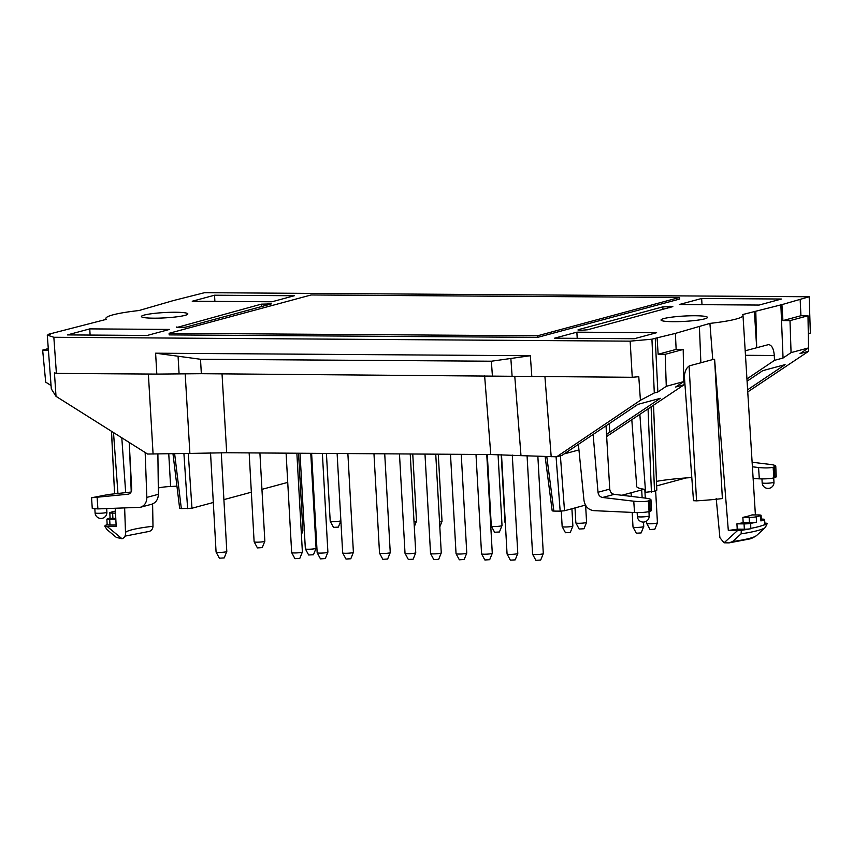 <?xml version="1.0" encoding="UTF-8"?>
<svg xmlns="http://www.w3.org/2000/svg" width="853" height="853" viewBox="0 0 853 853"><rect width="100%" height="100%" fill="white"/><g stroke="black" fill="none" stroke-linecap="round" stroke-linejoin="round"><path stroke-width="1.28" d="M176.582 327.019L179.503 327.669L186.029 327.083L271.318 303.913L261.295 304.148L176.614 327.552M578.11 329.716L662.824 306.856L672.846 306.622L587.557 329.78L580.083 330.367L578.11 329.716L578.142 330.25M214.551 295.213L294.317 295.746L271.99 301.77L192.234 301.237L214.551 295.213L214.892 301.386M169.523 329.429L89.768 328.885L67.44 334.909L147.206 335.453L169.523 329.429M679.329 304.51L701.656 298.486L781.412 299.03L759.095 305.054L679.329 304.51M634.312 338.726L554.546 338.193L576.863 332.169L656.629 332.702L634.312 338.726M800.167 299.712L800.935 315.727L782.937 320.579L781.913 304.638L809.188 296.759L204.528 292.686L173.468 300.544L138.943 310.545A58.846 6.76 -3.2 0 0 105.868 318.5A58.846 6.76 -3.2 0 0 106.38 319.331L48.685 334.227L50.572 334.237L47.278 335.122L53.846 337.276L630.154 341.157L632.254 377.293L638.78 376.706L640.422 400.281L654.294 392.945L651.937 339.195L630.154 341.157M654.294 392.945L657.855 391.985L655.232 338.31L651.937 339.195M655.232 338.31L675.384 333.395L709.92 323.394A58.846 6.76 176.8 0 0 742.995 315.429L755.395 514.924M781.913 304.638L742.473 314.608A58.846 6.76 176.8 0 1 742.995 315.429M663.794 318.585A23.255 2.676 176.8 0 1 689.682 315.813A23.255 2.676 176.8 0 1 707.457 317.38A23.255 2.676 176.8 0 1 707.457 317.423A23.255 2.676 176.8 0 1 684.394 321.389A23.255 2.676 176.8 0 1 661.032 320.014A23.255 2.676 176.8 0 1 663.794 318.585M185.069 315.354A23.255 2.676 -3.2 0 0 187.831 313.925A23.255 2.676 -3.2 0 0 164.469 312.55A23.255 2.676 -3.2 0 0 141.406 316.516A23.255 2.676 -3.2 0 0 141.406 316.548A23.255 2.676 -3.2 0 0 159.18 318.116A23.255 2.676 -3.2 0 0 185.069 315.354M169.097 333.299L169.182 334.898L537.646 337.372L679.681 299.04L679.585 297.441L311.121 294.967L169.097 333.299L537.55 335.783L679.585 297.441M808.292 333.608L810.35 333.054L809.188 296.759M115.848 519.658L109.685 519.616A5.374 0.618 176.8 0 1 106.86 519.232A5.374 0.618 176.8 0 1 107.083 519.04A71.961 8.274 176.8 0 1 110.08 517.931M115.528 513.143L112.617 513.122A5.374 0.618 176.8 0 1 109.792 512.738A5.374 0.618 176.8 0 1 110.272 512.45A71.961 8.274 176.8 0 1 114.654 511.267A5.374 0.618 176.8 0 1 115.422 511.118M53.846 337.276L56.405 373.411L54.432 372.772L56.021 396.346L51.308 388.883L47.278 335.122M109.685 519.616L109.973 524.947A5.374 0.618 176.8 0 1 107.158 524.563L106.86 519.232M107.147 524.478A71.951 8.274 -3.2 0 0 104.748 526.056L106.924 526.28L122.032 538.755L116.317 537.39L106.966 529.574L104.748 526.056M115.294 508.335L116.179 526.344L106.924 526.28M116.179 526.344A60.147 6.909 176.8 0 1 116.179 526.29L115.283 508.335M109.973 524.947L116.115 524.99M124.645 508.036L125.54 533.679C125.38 536.249 124.218 537.944 122.032 538.755M117.949 493.471L113.502 432.567M111.53 431.319L114.579 493.834L111.466 431.277M125.007 536.121L149.414 531.366C151.61 530.545 152.804 528.849 152.996 526.269L152.602 503.92M158.306 488.001L158.455 487.959A12.998 1.493 -3.2 0 1 170.621 486.498A56.81 6.525 -3.2 0 0 176.934 486.157M188.278 453.476L191.968 508.239L213.303 502.481M223.902 499.623L251.347 492.213M261.946 489.355L287.738 482.393M299.989 479.087L301.429 478.704M312.027 475.835L312.859 475.611M112.617 513.122L112.916 518.443A5.374 0.618 176.8 0 1 110.09 518.059L109.792 512.738M112.916 518.443L115.795 518.464M129.219 442.462L131.693 489.132C131.682 491.733 130.594 493.407 128.43 494.175L91.538 497.757L108.651 494.473L131.053 492.053M91.538 497.757L92.273 508.463L97.903 508.91L140.308 507.311C144.583 505.829 146.759 502.524 146.844 497.406L145.159 452.506M157.89 454.095L158.381 494.292C158.168 499.442 155.907 502.769 151.599 504.262L140.308 507.311M185.186 373.763L189.888 453.412L226.685 452.751L490.784 454.532L484.611 375.597M90.109 335.069L89.768 328.885M632.254 377.293L201.34 373.689L156.824 374.094L155.609 353.195L178.064 356.223L179.087 373.891M56.405 373.411L156.824 374.094M189.888 453.412L147.601 454.041L56.021 396.346M51.052 385.513L45.699 382.133L42.65 350.114L48.29 348.6M578.942 449.926L564.132 453.924M514.775 376.248L520.991 455.641L556.689 456.792L561.967 455.374L637.98 404.343L660.297 398.319L606.536 434.412M520.991 455.641L490.784 454.532M48.408 350.156L42.65 350.114M632.19 512.408L633.011 527.079A5.374 0.618 -3.2 0 0 633.022 527.111A5.374 0.618 -3.2 0 0 638.407 527.389A5.374 0.618 -3.2 0 0 643.727 526.514A5.374 0.618 -3.2 0 0 643.738 526.472L643.493 522.089M646.585 521.087L646.713 523.379A5.374 0.618 -3.2 0 0 646.723 523.411L650.018 529.51L654.827 529.244L657.428 522.814A5.374 0.618 -3.2 0 0 657.428 522.782L655.648 490.944M633.022 527.111L636.317 533.21L641.136 532.933L643.727 526.514M537.55 335.783L537.646 337.372M577.214 338.342L576.863 332.169M701.998 304.66L701.656 298.486M201.34 373.689L200.508 359.262L178.064 356.223M200.508 359.262L491.36 361.214L510.851 358.473L512.099 376.13M155.609 353.195L530.342 355.722L510.851 358.473M556.081 456.792L560.165 511.139L553.885 511.096L552.19 510.872L545.152 456.686M686.1 477.936L656.639 485.89M644.175 489.249L621.869 495.273M585.457 505.104L564.515 510.755L560.165 511.139M684.319 375.789L693.5 500.69L696.538 500.85A56.618 6.504 -3.2 0 0 722.374 498.557L714.601 359.337L728.313 530.47L741.31 530.342L741.108 533.839L732.599 541.538L729.059 542.881L724.058 542.807L737.568 530.534M653.547 405.186L656.799 490.112A19.224 2.207 176.8 0 1 654.518 491.296L645.582 492.288L639.846 414.334M645.369 489.419A56.81 6.525 176.8 0 1 636.722 486.477L631.806 419.708M656.469 481.369A50.594 5.811 176.8 0 1 691.804 477.563M749.147 517.408L749.446 522.729L743.187 522.686L742.856 517.366L749.147 517.408A5.374 0.618 -3.2 0 0 756.238 516.801A71.961 8.274 -3.2 0 0 760.62 515.617L760.919 520.938A71.961 8.274 -3.2 0 0 764.405 519.68A5.374 0.618 -3.2 0 0 764.629 519.488A5.374 0.618 -3.2 0 0 761.804 519.093L761.313 519.093M716.211 498.515L719.9 537.689L724.058 542.807M760.919 520.938A5.374 0.618 -3.2 0 0 761.398 520.65L761.1 515.329A5.374 0.618 -3.2 0 0 758.274 514.945L751.983 514.903A60.073 6.909 -3.2 0 1 742.856 517.366M744.051 523.891L744.349 529.212L737.237 529.169L736.907 523.838L744.051 523.891A5.374 0.618 -3.2 0 0 750.704 523.379A71.961 8.274 -3.2 0 0 756.536 522.121A5.374 0.618 -3.2 0 1 749.446 522.729M736.907 523.838A60.115 6.909 -3.2 0 0 743.187 522.686M741.108 533.839A70.042 8.05 -3.2 0 0 765.386 527.399L767.337 523.315L764.832 523.081M767.337 523.315A71.951 8.274 176.8 0 1 764.8 524.958A5.374 0.618 -3.2 0 0 764.928 524.808L764.629 519.488M744.349 529.212A5.374 0.618 -3.2 0 0 750.757 528.743A71.951 8.274 176.8 0 1 741.31 530.342M728.313 530.47A60.147 6.909 -3.2 0 0 737.237 529.169M709.92 323.394L712.745 359.55A59.07 6.792 -3.2 0 0 714.601 359.337M750.757 528.743L750.704 523.379M764.8 524.958L764.683 524.648A71.961 8.274 176.8 0 1 750.981 528.348M606.654 436.512L684.191 384.714L684.095 379.841C684.287 372.143 686.185 367.451 689.778 365.745L712.745 359.55M556.689 456.792L640.422 400.281M609.298 423.6L609.778 432.236L609.234 423.642M657.855 391.985L666.278 386.313L683.743 381.6L675.64 387.017L684.191 384.714M745.191 350.796L768.585 344.591C771.826 345.134 773.724 348.77 774.279 355.498L745.469 355.306M699.396 326.624L700.878 362.749M593.134 434.444L598.006 492.266C598.465 495.198 600 496.936 602.602 497.48L633.758 501.201C639.835 501.809 644.708 501.735 648.355 500.967L650.978 499.815L651.447 510.584L650.167 511.288L649.709 500.604M578.387 444.349L583.974 500.348C585.062 506.426 588.325 509.859 593.784 510.648L634.536 512.525C640.582 512.696 645.433 512.386 649.08 511.587L650.167 511.288M644.804 489.345L645.294 498.088L614.224 494.345C611.622 493.802 610.13 492.042 609.746 489.1L606.025 425.786M645.284 498.088C648.898 498.557 650.796 499.133 650.978 499.815M657.119 338.321L658.153 354.262L676.141 349.41L675.384 333.395M658.153 354.262L665.212 354.315L683.21 349.453L676.141 349.41M683.743 381.6L683.21 349.453M665.212 354.315L666.278 386.313M775.761 466.133L776.23 476.902L773.874 477.904C770.216 478.714 765.376 479.023 759.319 478.842L758.552 467.519C764.629 468.126 769.491 468.052 773.138 467.284L775.761 466.133C775.58 465.45 773.682 464.874 770.067 464.416L752.122 462.251M753.135 478.554L759.319 478.842M758.552 467.519L752.41 466.794M746.94 378.935L774.503 360.339L774.279 355.498M755.801 311.398L756.686 347.693L754.393 311.388M780.858 304.638L783.054 358.025L774.503 360.339M747.079 381.184L762.763 370.66L785.08 364.636L747.612 389.789M800.935 315.727L807.994 315.77L808.527 347.917L791.062 352.63L783.054 358.025M791.062 352.63L789.995 320.632L782.937 320.579M807.994 315.77L789.995 320.632M808.463 347.96L808.559 351.308L800.007 353.622L808.527 347.917M747.75 391.932L808.559 351.308M174.652 453.892L181.337 508.591L191.968 508.239M181.337 508.591L179.652 508.367L172.999 453.935M532.581 554.215L535.876 560.314L540.695 560.048L543.297 553.618A5.374 0.618 -3.2 0 0 543.297 553.586A5.374 0.618 -3.2 0 1 537.976 554.503A5.374 0.618 -3.2 0 1 532.581 554.215A5.374 0.618 -3.2 0 1 532.571 554.183L527.09 456.056M510.371 560.144L515.191 559.877L517.782 553.448A5.374 0.618 -3.2 0 0 517.792 553.416A5.374 0.618 -3.2 0 1 512.461 554.333A5.374 0.618 -3.2 0 1 507.077 554.045A5.374 0.618 -3.2 0 0 507.077 554.045L510.371 560.144M475.995 454.425L481.561 553.842A5.374 0.618 -3.2 0 0 481.572 553.874L484.867 559.973L489.675 559.707L492.277 553.277A5.374 0.618 -3.2 0 0 492.277 553.245L486.764 454.5M481.572 553.874A5.374 0.618 -3.2 0 0 486.956 554.151A5.374 0.618 -3.2 0 0 492.277 553.277M450.491 454.254L456.046 553.672A5.374 0.618 -3.2 0 0 456.056 553.704L459.351 559.803L464.171 559.525L466.762 553.107A5.374 0.618 -3.2 0 0 466.772 553.064L461.249 454.329M456.056 553.704A5.374 0.618 -3.2 0 0 461.441 553.981A5.374 0.618 -3.2 0 0 466.762 553.107M430.552 553.533L433.846 559.632L438.666 559.355L441.257 552.925A5.374 0.618 -3.2 0 0 441.268 552.893A5.374 0.618 -3.2 0 1 435.936 553.81A5.374 0.618 -3.2 0 1 430.552 553.533A5.374 0.618 -3.2 0 1 430.541 553.501L424.986 454.084M405.036 553.362L408.331 559.461L413.151 559.184L415.752 552.755A5.374 0.618 -3.2 0 0 415.752 552.723A5.374 0.618 -3.2 0 1 410.432 553.64A5.374 0.618 -3.2 0 1 405.036 553.362A5.374 0.618 -3.2 0 1 405.026 553.32L399.471 453.913M373.966 453.743L379.521 553.149A5.374 0.618 -3.2 0 0 379.532 553.181L382.826 559.28L387.646 559.014L390.237 552.584A5.374 0.618 -3.2 0 0 390.247 552.552L384.724 453.817M379.532 553.181A5.374 0.618 -3.2 0 0 384.916 553.469A5.374 0.618 -3.2 0 0 390.237 552.584M342.682 552.936L345.977 559.035L350.796 558.768L353.387 552.339A5.374 0.618 -3.2 0 0 353.398 552.307A5.374 0.618 -3.2 0 1 348.067 553.224A5.374 0.618 -3.2 0 1 342.682 552.936A5.374 0.618 -3.2 0 1 342.671 552.904L337.116 453.497M320.472 558.864L325.292 558.598L327.883 552.168A5.374 0.618 -3.2 0 0 327.893 552.136A5.374 0.618 -3.2 0 1 322.562 553.053A5.374 0.618 -3.2 0 1 317.177 552.765A5.374 0.618 -3.2 0 0 317.177 552.765L320.472 558.864M286.096 453.156L291.662 552.563A5.374 0.618 -3.2 0 0 291.662 552.595L294.957 558.694L299.776 558.427L302.378 551.998A5.374 0.618 -3.2 0 0 302.378 551.966L296.865 453.22M291.662 552.595A5.374 0.618 -3.2 0 0 297.057 552.883A5.374 0.618 -3.2 0 0 302.378 551.998M300.011 453.242L305.353 548.863A5.374 0.618 -3.2 0 0 305.363 548.895L308.658 554.994L313.477 554.727L316.068 548.298A5.374 0.618 -3.2 0 0 316.079 548.266L310.769 453.316M305.363 548.895A5.374 0.618 -3.2 0 0 310.748 549.183A5.374 0.618 -3.2 0 0 316.068 548.298M216.086 552.083L219.381 558.182L224.2 557.915L226.791 551.486A5.374 0.618 -3.2 0 0 226.802 551.454A5.374 0.618 -3.2 0 1 221.471 552.371A5.374 0.618 -3.2 0 1 216.086 552.083A5.374 0.618 -3.2 0 1 216.076 552.051L210.531 452.836M249.151 452.9L254.119 541.783A5.374 0.618 -3.2 0 0 254.13 541.815L257.425 547.914L262.244 547.647L264.835 541.218A5.374 0.618 -3.2 0 0 264.846 541.186L259.909 452.975M254.13 541.815A5.374 0.618 -3.2 0 0 259.515 542.103A5.374 0.618 -3.2 0 0 264.835 541.218M301.237 531.462A5.374 0.618 -3.2 0 0 302.879 530.95A5.374 0.618 -3.2 0 0 302.89 530.918L301.408 534.596M326.422 453.423L330.207 521.247A5.374 0.618 -3.2 0 0 330.218 521.279L333.512 527.378L338.332 527.111L340.88 520.799M330.218 521.279A5.374 0.618 -3.2 0 0 335.346 521.578A5.374 0.618 -3.2 0 0 340.88 520.746M414.025 521.823A5.374 0.618 -3.2 0 0 416.509 521.194A5.374 0.618 -3.2 0 0 416.509 521.162L414.302 526.674M439.53 521.993A5.374 0.618 -3.2 0 0 442.014 521.364A5.374 0.618 -3.2 0 0 442.025 521.332L439.807 526.845M501.201 454.692L504.997 522.42A5.374 0.618 -3.2 0 0 504.997 522.462A5.374 0.618 -3.2 0 0 505.307 522.612M487.298 454.51L491.296 526.12A5.374 0.618 -3.2 0 0 491.307 526.152L494.601 532.251L499.421 531.984L502.012 525.555A5.374 0.618 -3.2 0 0 502.022 525.523L498.056 454.617M491.307 526.152A5.374 0.618 -3.2 0 0 496.691 526.44A5.374 0.618 -3.2 0 0 502.012 525.555M561.285 511.118L562.159 526.6A5.374 0.618 -3.2 0 0 562.159 526.632L565.464 532.73L570.273 532.464L572.875 526.034A5.374 0.618 -3.2 0 0 572.875 526.002L571.915 508.751M562.159 526.632A5.374 0.618 -3.2 0 0 567.554 526.919A5.374 0.618 -3.2 0 0 572.875 526.034M575.018 507.919L575.85 522.9A5.374 0.618 -3.2 0 0 575.86 522.932L579.155 529.031L583.974 528.764L586.565 522.335A5.374 0.618 -3.2 0 0 586.576 522.303L585.627 505.402M575.86 522.932A5.374 0.618 -3.2 0 0 581.245 523.22A5.374 0.618 -3.2 0 0 586.565 522.335M646.723 523.411A5.374 0.618 -3.2 0 0 652.108 523.699A5.374 0.618 -3.2 0 0 657.428 522.814M267.831 303.561L267.906 304.979M268.78 303.572L268.844 304.734M261.295 304.148L261.444 306.728M125.69 492.639L121.798 437.792M158.455 487.959L158.242 482.766M170.621 486.498L168.766 454.009M125.498 532.464A51.479 5.918 176.8 0 1 152.996 526.269M146.844 497.406L158.381 494.292M97.903 508.91L97.125 497.587M226.685 452.751L222.025 373.827M127.801 494.292L129.027 493.962M95.078 512.866A5.907 5.907 0 0 0 101.304 518.432A5.907 5.907 0 0 0 106.881 512.205A5.907 0.682 176.8 0 1 101.017 513.218A5.907 0.682 176.8 0 1 95.078 512.866L94.864 508.921M153.082 454.084L148.369 374.03M669.36 306.27L669.434 307.688M670.309 306.28L670.373 307.432M662.824 306.856L662.973 309.426M546.816 456.718L553.885 511.096M560.389 455.801L564.515 510.755M696.538 500.85L689.096 366.012M732.599 541.538A60.734 6.984 -3.2 0 0 756.6 535.513L765.386 527.399M764.405 519.68L764.683 524.648M756.238 516.801L756.536 522.121M654.518 491.296L651.106 406.817M651.425 492.128L648.056 408.854M551.198 456.76L544.928 376.706M648.355 500.967L649.08 511.587M602.602 497.48L614.224 494.345M598.006 492.266L609.746 489.1M637.159 512.589L637.383 516.513A5.907 0.682 -3.2 0 0 641.861 516.929A5.907 0.682 -3.2 0 0 648.472 516.225A5.907 0.682 -3.2 0 0 649.176 515.862L648.941 511.619M634.536 512.525L633.758 501.201M773.266 482.542A5.907 0.682 176.8 0 1 766.644 483.246A5.907 0.682 176.8 0 1 762.166 482.841A5.907 5.907 0 0 0 769.609 488.215A5.907 5.907 0 0 0 773.97 482.18A5.907 0.682 176.8 0 1 773.266 482.542M773.874 477.904L773.138 467.284M774.492 466.922L774.95 477.616M531.824 376.61L530.342 355.722M492.384 375.651L491.36 361.214M183.917 453.636L187.617 508.633M131.223 491.712L129.645 450.597M105.868 318.5L105.911 319.459M106.881 512.205L106.678 508.623M631.092 492.778L631.295 496.403M641.691 489.921L642.128 497.715M756.6 535.513C753.551 537.593 751.12 538.765 749.329 539.021L729.059 542.881M773.97 482.18L773.724 477.947M762.166 482.841L761.953 478.906M637.383 516.513A5.907 5.907 0 0 0 644.825 521.887A5.907 5.907 0 0 0 649.176 515.862M537.87 456.515L543.297 553.586M501.511 454.702L507.066 554.013M512.29 455.097L517.792 553.416M435.744 454.159L441.268 552.893M410.229 453.988L415.752 552.723M347.875 453.572L353.398 552.307M311.612 453.327L317.167 552.733M322.37 453.391L327.893 552.136M221.279 452.74L226.802 551.454M298.539 453.231L302.89 530.918M412.756 454.009L416.509 521.162M438.271 454.18L442.025 521.332M505.339 523.081L504.997 522.462"/></g></svg>
